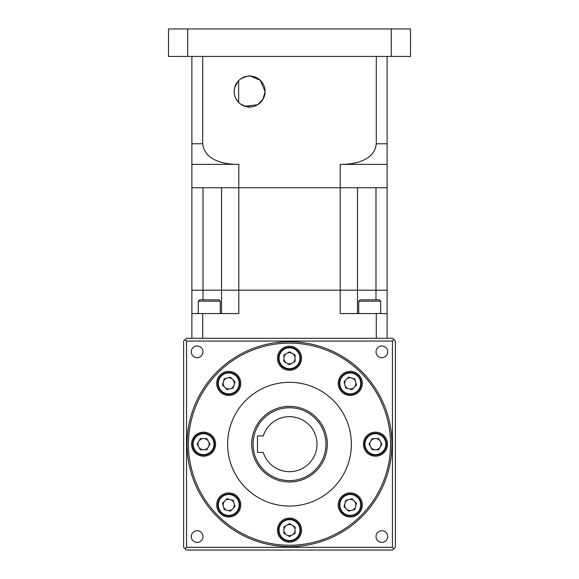 <?xml version="1.0" encoding="UTF-8"?>
<svg xmlns="http://www.w3.org/2000/svg" width="579" height="579" viewBox="0 0 579 579"><rect width="100%" height="100%" fill="white"/><g stroke="black" fill="none" stroke-linecap="round" stroke-linejoin="round"><path stroke-width="0.87" d="M316.995 444.18A27.495 27.495 0 0 1 263.271 452.431L257.467 452.431L257.467 435.929L263.271 435.929A27.495 27.495 0 0 1 316.995 444.18M183.63 501.53L183.63 513.218L183.63 501.53M183.63 375.141L183.63 386.83L183.63 375.141M387.706 536.545A5.841 5.841 0 0 0 381.865 530.697A5.841 5.841 0 0 0 376.017 536.545A5.841 5.841 0 0 0 381.865 542.385A5.841 5.841 0 0 0 387.706 536.545M202.983 536.545A5.841 5.841 0 0 0 197.135 530.697A5.841 5.841 0 0 0 191.294 536.545A5.841 5.841 0 0 0 197.135 542.385A5.841 5.841 0 0 0 202.983 536.545M202.983 351.822A5.841 5.841 0 0 0 197.135 345.974A5.841 5.841 0 0 0 191.294 351.822A5.841 5.841 0 0 0 197.135 357.663A5.841 5.841 0 0 0 202.983 351.822M387.706 351.822A5.841 5.841 0 0 0 381.865 345.974A5.841 5.841 0 0 0 376.017 351.822A5.841 5.841 0 0 0 381.865 357.663A5.841 5.841 0 0 0 387.706 351.822M391.932 444.18A102.432 102.432 0 0 1 289.5 546.612A102.432 102.432 0 0 1 187.068 444.18A102.432 102.432 0 0 1 289.5 341.748A102.432 102.432 0 0 1 391.932 444.18A102.432 102.432 0 0 1 289.5 546.612A102.432 102.432 0 0 1 187.068 444.18M362.295 504.946A12.029 12.029 0 0 0 350.266 492.91A12.029 12.029 0 0 0 338.23 504.946A12.029 12.029 0 0 0 350.266 516.975A12.029 12.029 0 0 0 362.295 504.946M387.467 444.18A12.029 12.029 0 0 0 375.431 432.151A12.029 12.029 0 0 0 363.402 444.18A12.029 12.029 0 0 0 375.431 456.209A12.029 12.029 0 0 0 387.467 444.18M362.295 383.414A12.029 12.029 0 0 0 350.266 371.385A12.029 12.029 0 0 0 338.23 383.414A12.029 12.029 0 0 0 350.266 395.45A12.029 12.029 0 0 0 362.295 383.414M301.529 358.249A12.029 12.029 0 0 0 289.5 346.213A12.029 12.029 0 0 0 277.471 358.249A12.029 12.029 0 0 0 289.5 370.278A12.029 12.029 0 0 0 301.529 358.249M240.77 383.414A12.029 12.029 0 0 0 228.734 371.385A12.029 12.029 0 0 0 216.705 383.414A12.029 12.029 0 0 0 228.734 395.45A12.029 12.029 0 0 0 240.77 383.414M215.598 444.18A12.029 12.029 0 0 0 203.569 432.151A12.029 12.029 0 0 0 191.533 444.18A12.029 12.029 0 0 0 203.569 456.209A12.029 12.029 0 0 0 215.598 444.18M240.77 504.946A12.029 12.029 0 0 0 228.734 492.91A12.029 12.029 0 0 0 216.705 504.946A12.029 12.029 0 0 0 228.734 516.975A12.029 12.029 0 0 0 240.77 504.946M301.529 530.111A12.029 12.029 0 0 0 289.5 518.082A12.029 12.029 0 0 0 277.471 530.111A12.029 12.029 0 0 0 289.5 542.147A12.029 12.029 0 0 0 301.529 530.111M351.373 444.18A61.873 61.873 0 0 1 289.5 506.053A61.873 61.873 0 0 1 227.627 444.18A61.873 61.873 0 0 1 289.5 382.306A61.873 61.873 0 0 1 351.373 444.18M361.267 504.946A11.001 11.001 0 0 1 350.266 515.947A11.001 11.001 0 0 1 339.265 504.946A11.001 11.001 0 0 1 350.266 493.945A11.001 11.001 0 0 1 361.267 504.946A11.001 11.001 0 0 1 350.266 515.947A11.001 11.001 0 0 1 339.265 504.946M386.432 444.18A11.001 11.001 0 0 1 375.431 455.181A11.001 11.001 0 0 1 364.437 444.18A11.001 11.001 0 0 1 375.431 433.179A11.001 11.001 0 0 1 386.432 444.18A11.001 11.001 0 0 1 375.431 455.181A11.001 11.001 0 0 1 364.437 444.18M361.267 383.414A11.001 11.001 0 0 1 350.266 394.415A11.001 11.001 0 0 1 339.265 383.414A11.001 11.001 0 0 1 350.266 372.42A11.001 11.001 0 0 1 361.267 383.414A11.001 11.001 0 0 1 350.266 394.415A11.001 11.001 0 0 1 339.265 383.414M300.501 358.249A11.001 11.001 0 0 1 289.5 369.243A11.001 11.001 0 0 1 278.499 358.249A11.001 11.001 0 0 1 289.5 347.248A11.001 11.001 0 0 1 300.501 358.249A11.001 11.001 0 0 1 289.5 369.243A11.001 11.001 0 0 1 278.499 358.249M239.735 383.414A11.001 11.001 0 0 1 228.734 394.415A11.001 11.001 0 0 1 217.733 383.414A11.001 11.001 0 0 1 228.734 372.42A11.001 11.001 0 0 1 239.735 383.414A11.001 11.001 0 0 1 228.734 394.415A11.001 11.001 0 0 1 217.733 383.414M214.563 444.18A11.001 11.001 0 0 1 203.569 455.181A11.001 11.001 0 0 1 192.568 444.18A11.001 11.001 0 0 1 203.569 433.179A11.001 11.001 0 0 1 214.563 444.18A11.001 11.001 0 0 1 203.569 455.181A11.001 11.001 0 0 1 192.568 444.18M239.735 504.946A11.001 11.001 0 0 1 228.734 515.947A11.001 11.001 0 0 1 217.733 504.946A11.001 11.001 0 0 1 228.734 493.945A11.001 11.001 0 0 1 239.735 504.946A11.001 11.001 0 0 1 228.734 515.947A11.001 11.001 0 0 1 217.733 504.946M300.501 530.111A11.001 11.001 0 0 1 289.5 541.112A11.001 11.001 0 0 1 278.499 530.111A11.001 11.001 0 0 1 289.5 519.117A11.001 11.001 0 0 1 300.501 530.111A11.001 11.001 0 0 1 289.5 541.112A11.001 11.001 0 0 1 278.499 530.111M327.309 444.18A37.809 37.809 0 0 1 289.5 481.989A37.809 37.809 0 0 1 251.691 444.18A37.809 37.809 0 0 1 289.5 406.371A37.809 37.809 0 0 1 327.309 444.18A37.809 37.809 0 0 1 289.5 481.989A37.809 37.809 0 0 1 251.691 444.18M344.679 504.946A5.58 5.58 0 0 1 354.21 500.994A5.58 5.58 0 0 1 351.706 510.338A5.58 5.58 0 0 1 344.679 504.946M369.851 444.18A5.58 5.58 0 0 1 380.265 441.386A5.58 5.58 0 0 1 375.431 449.76A5.58 5.58 0 0 1 369.851 444.18M344.679 383.414A5.58 5.58 0 0 1 355.658 381.974A5.58 5.58 0 0 1 348.819 388.806A5.58 5.58 0 0 1 344.679 383.414M283.92 358.249A5.58 5.58 0 0 1 292.294 353.414A5.58 5.58 0 0 1 292.294 363.084A5.58 5.58 0 0 1 283.92 358.249M223.154 383.414A5.58 5.58 0 0 1 232.686 379.469A5.58 5.58 0 0 1 230.181 388.806A5.58 5.58 0 0 1 223.154 383.414M197.982 444.18A5.58 5.58 0 0 1 208.404 441.386A5.58 5.58 0 0 1 203.569 449.76A5.58 5.58 0 0 1 197.982 444.18M223.154 504.946A5.58 5.58 0 0 1 234.126 503.498A5.58 5.58 0 0 1 227.294 510.338A5.58 5.58 0 0 1 223.154 504.946M283.92 530.111A5.58 5.58 0 0 1 292.294 525.276A5.58 5.58 0 0 1 292.294 534.945A5.58 5.58 0 0 1 283.92 530.111M289.5 536.559L283.92 533.339L283.92 526.89L289.5 523.669L295.08 526.89L295.08 533.339L289.5 536.559M224.182 509.506L222.51 503.274L227.069 498.714L233.294 500.386L234.965 506.611L230.406 511.17L224.182 509.506M197.121 444.18L200.341 438.6L206.79 438.6L210.011 444.18L206.79 449.76L200.341 449.76L197.121 444.18M224.182 378.861L230.406 377.19L234.965 381.749L233.294 387.973L227.069 389.645L222.51 385.086L224.182 378.861M289.5 351.8L295.08 355.021L295.08 361.47L289.5 364.69L283.92 361.47L283.92 355.021L289.5 351.8M354.818 378.861L356.49 385.086L351.931 389.645L345.706 387.973L344.035 381.749L348.594 377.19L354.818 378.861M381.879 444.18L378.659 449.76L372.21 449.76L368.989 444.18L372.21 438.6L378.659 438.6L381.879 444.18M354.818 509.506L348.594 511.17L344.035 506.611L345.706 500.386L351.931 498.714L356.49 503.274L354.818 509.506M185.085 339.605L186.38 338.31L392.62 338.31L393.915 339.605L392.446 341.06L392.446 547.3L186.554 547.3L186.554 341.06L185.085 339.605L183.63 341.06L183.63 547.3L185.085 548.754L186.554 547.3M186.554 341.06L392.446 341.06M185.085 548.754L186.38 550.05L392.62 550.05L395.37 547.3L395.37 341.06L393.915 339.605M393.915 548.754L392.446 547.3M237.926 81.393L234.604 87.82M234.271 89.658L234.162 91.323M250.316 76.059L260.253 80.264L265.095 91.511A15.467 15.467 0 0 0 249.629 76.044A15.467 15.467 0 0 0 234.162 91.511C234.285 86.242 236.464 82.037 240.69 78.882C246.234 76.298 249.448 75.357 250.316 76.059C249.462 75.35 246.249 76.298 240.69 78.882L241.284 78.483M250.186 76.052L248.912 76.059M248.572 76.081L247.262 76.225M242.731 77.666L244.07 77.072M247.537 76.182L248.261 76.102M242.34 105.154L243.209 105.588M244.237 106.008L245.778 106.493M246.654 106.688L247.276 106.797M247.305 106.804L250.316 106.963M240.69 104.133C246.241 106.717 249.448 107.665 250.316 106.963C249.462 107.665 246.249 106.724 240.69 104.133C236.464 100.985 234.285 96.78 234.162 91.511A15.467 15.467 0 0 0 249.629 106.977A15.467 15.467 0 0 0 265.095 91.511L263.004 99.284L257.655 104.734L244.989 106.268M187.712 28.95L168.503 28.95L168.503 56.445L391.288 56.445L391.288 28.95L187.712 28.95L187.712 56.445M391.288 56.445L410.497 56.445L410.497 28.95L391.288 28.95M238.649 102.403L238.649 80.619M387.119 56.445L387.119 187.755L191.881 187.755L191.881 290.188L221.525 290.188L191.881 290.188L191.881 313.565L238.816 313.565L238.816 290.188L221.525 290.188L221.525 187.755L238.816 187.755L238.816 164.378L191.881 164.378L191.881 187.755L203.019 187.755L203.019 299.813M376.285 56.445L376.285 143.758L387.119 143.758L387.119 164.378L340.184 164.378L340.184 290.188L375.981 290.188L221.525 290.188L221.525 313.565M191.881 56.445L191.881 164.378L191.881 143.758L202.715 143.758C204.43 160.694 224.927 164.602 238.816 164.378M202.715 56.445L202.715 143.758M340.184 164.378C353.943 164.61 374.562 160.738 376.285 143.758M234.604 95.18L235.146 96.954M235.885 98.618L237.933 101.629M239.228 102.961L240.343 103.88M240.169 103.75L239.402 103.113M239.033 102.78L238.512 102.266M236.297 99.356L235.993 98.814M235.762 98.365L235.392 97.562M234.618 95.245L234.459 94.551M234.184 92.416L234.162 91.511M387.119 338.31L387.119 313.565L340.184 313.565L340.184 290.188L238.816 290.188L238.816 187.755L357.475 187.755L357.475 313.565M387.119 313.565L387.119 187.755L375.981 187.755L375.981 290.188L387.119 290.188L375.981 290.188L375.981 299.813M358.712 301.189L360.087 299.813L379.332 299.813L380.707 301.189L358.712 301.189L358.712 313.565M198.293 301.189L199.668 299.813L218.913 299.813L220.288 301.189L198.293 301.189L198.293 313.565M202.715 338.31L202.715 313.565M191.881 338.31L191.881 313.565M376.285 338.31L376.285 313.565M289.5 343.123A101.057 101.057 0 0 1 390.557 444.18A101.057 101.057 0 0 1 289.5 545.237A101.057 101.057 0 0 1 188.443 444.18A101.057 101.057 0 0 1 289.5 343.123M360.717 504.946A10.451 10.451 0 0 1 350.266 515.397A10.451 10.451 0 0 1 339.815 504.946A10.451 10.451 0 0 1 350.266 494.495A10.451 10.451 0 0 1 360.717 504.946M385.882 444.18A10.451 10.451 0 0 1 375.431 454.631A10.451 10.451 0 0 1 364.987 444.18A10.451 10.451 0 0 1 375.431 433.729A10.451 10.451 0 0 1 385.882 444.18M360.717 383.414A10.451 10.451 0 0 1 350.266 393.865A10.451 10.451 0 0 1 339.815 383.414A10.451 10.451 0 0 1 350.266 372.97A10.451 10.451 0 0 1 360.717 383.414M299.951 358.249A10.451 10.451 0 0 1 289.5 368.693A10.451 10.451 0 0 1 279.049 358.249A10.451 10.451 0 0 1 289.5 347.798A10.451 10.451 0 0 1 299.951 358.249M239.185 383.414A10.451 10.451 0 0 1 228.734 393.865A10.451 10.451 0 0 1 218.283 383.414A10.451 10.451 0 0 1 228.734 372.97A10.451 10.451 0 0 1 239.185 383.414M214.013 444.18A10.451 10.451 0 0 1 203.569 454.631A10.451 10.451 0 0 1 193.118 444.18A10.451 10.451 0 0 1 203.569 433.729A10.451 10.451 0 0 1 214.013 444.18M239.185 504.946A10.451 10.451 0 0 1 228.734 515.397A10.451 10.451 0 0 1 218.283 504.946A10.451 10.451 0 0 1 228.734 494.495A10.451 10.451 0 0 1 239.185 504.946M299.951 530.111A10.451 10.451 0 0 1 289.5 540.562A10.451 10.451 0 0 1 279.049 530.111A10.451 10.451 0 0 1 289.5 519.667A10.451 10.451 0 0 1 299.951 530.111M325.934 444.18A36.434 36.434 0 0 1 289.5 480.613A36.434 36.434 0 0 1 253.066 444.18A36.434 36.434 0 0 1 289.5 407.746A36.434 36.434 0 0 1 325.934 444.18M220.288 301.189L220.288 313.565M380.707 301.189L380.707 313.565"/></g></svg>
